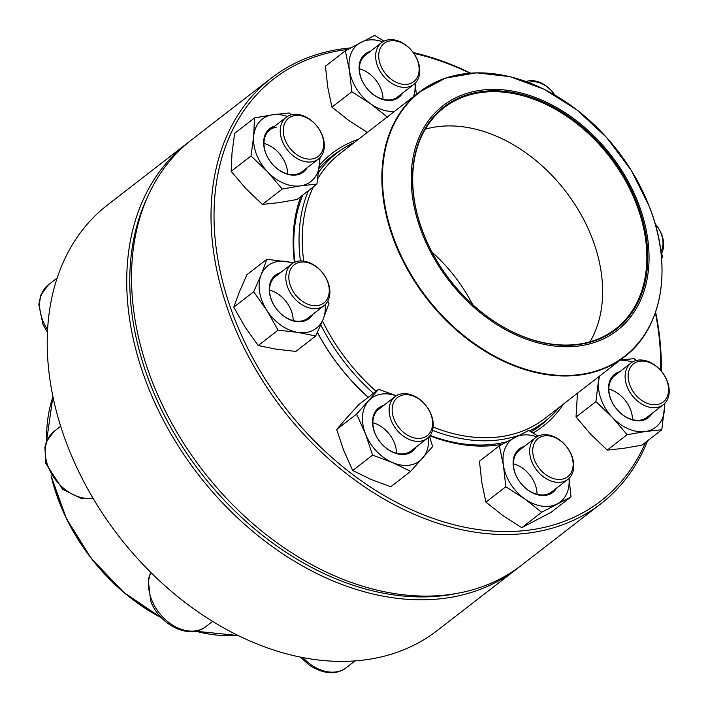<?xml version="1.0" encoding="UTF-8"?>
<svg xmlns="http://www.w3.org/2000/svg" width="708" height="708" viewBox="0 0 708 708"><rect width="100%" height="100%" fill="white"/><g stroke="black" fill="none" stroke-linecap="round" stroke-linejoin="round"><path stroke-width="1.06" d="M187.027 143.397L107.528 204.975A269.164 193.948 52.2 0 0 67.959 446.916A269.164 193.948 52.2 0 0 437.208 630.554L516.698 568.975A269.164 193.948 -127.8 0 1 147.459 385.329A269.164 193.948 -127.8 0 1 187.027 143.397A269.164 193.948 -127.8 0 1 189.452 141.556M519.088 567.081A269.164 193.948 -127.8 0 1 516.698 568.975M147.99 196.036A266.969 192.364 52.2 0 0 150.326 384.161A266.969 192.364 52.2 0 0 455.97 593.614M431.207 414.64A26.364 19.001 -127.8 0 1 427.331 438.341A26.364 19.001 -127.8 0 1 391.152 420.348A26.364 19.001 -127.8 0 1 395.029 396.648A26.364 19.001 -127.8 0 1 431.207 414.64M430.738 413.941A24.169 17.417 52.2 0 0 395.869 399.055A24.169 17.417 52.2 0 0 410.543 436.686A24.169 17.417 52.2 0 0 430.738 413.941M300.44 260.942A169.743 122.307 -127.8 0 1 308.449 190.647M318.706 172.168A169.743 122.307 -127.8 0 1 337.043 152.946A169.743 122.307 -127.8 0 1 354.345 142.467M559.417 407.197A169.743 122.307 -127.8 0 1 544.948 421.322A169.743 122.307 -127.8 0 1 529.531 430.915M519.061 435.252A169.743 122.307 -127.8 0 1 432.526 430.296M373.443 393.276A169.743 122.307 -127.8 0 1 320.777 324.91M422.163 233.49A142.166 102.439 -127.8 0 1 540.956 99.731A142.166 102.439 -127.8 0 1 627.253 321.06A142.166 102.439 -127.8 0 1 422.163 233.49M423.331 233.321A140.626 101.332 -127.8 0 1 540.841 101.005A140.626 101.332 -127.8 0 1 626.199 319.945A140.626 101.332 -127.8 0 1 423.331 233.321M423.473 233.525A139.972 100.855 -127.8 0 1 444.049 107.722A139.972 100.855 -127.8 0 1 609.491 156.61A139.972 100.855 -127.8 0 1 615.482 329.025A139.972 100.855 -127.8 0 1 423.473 233.525M425.304 129.183A139.972 100.855 -127.8 0 1 565.294 190.85A139.972 100.855 -127.8 0 1 590.021 341.805M431.942 252.057A134.033 96.58 -127.8 0 1 472.696 304.67M655.599 312.042A269.164 193.948 -127.8 0 1 661.245 371.045M647.678 440.695A269.164 193.948 -127.8 0 1 601.012 503.662A269.164 193.948 -127.8 0 1 282.855 409.649A269.164 193.948 -127.8 0 1 271.341 78.084A269.164 193.948 -127.8 0 1 350.61 47.905M413.251 52.551A269.164 193.948 -127.8 0 1 470.51 73.119M271.341 78.084L191.841 139.662A269.164 193.948 52.2 0 0 203.355 471.227A269.164 193.948 52.2 0 0 521.522 565.241L601.012 503.662M469.82 73.172A266.969 192.364 52.2 0 0 413.844 53.383M347.778 49.454A266.969 192.364 52.2 0 0 282.952 404.666A266.969 192.364 52.2 0 0 645.59 442.314M660.591 370.293A266.969 192.364 52.2 0 0 655.378 312.706M563.524 404.011A172.487 124.289 -127.8 0 1 533.035 433.004M502.131 444.279A172.487 124.289 -127.8 0 1 429.827 435.818M368.213 397.33A172.487 124.289 -127.8 0 1 317.379 332.486M294.422 262.323A172.487 124.289 -127.8 0 1 300.838 196.55M319.503 165.044A172.487 124.289 -127.8 0 1 358.452 139.281M341.008 150.052A170.292 122.705 52.2 0 0 331.893 156.247A170.292 122.705 52.2 0 0 319.166 168.292M302.803 195.027A170.292 122.705 52.2 0 0 294.864 262.128M317.432 332.362A170.292 122.705 52.2 0 0 368.302 397.259M430.119 435.429A170.292 122.705 52.2 0 0 506.671 441.81M531.097 431.836A170.292 122.705 52.2 0 0 540.461 425.49A170.292 122.705 52.2 0 0 548.744 418.207M416.047 447.075A27.47 19.789 -127.8 0 1 395.144 453.155A27.47 19.789 -127.8 0 1 374.665 432.597A27.47 19.789 -127.8 0 1 383.754 405.383M396.259 395.807A39.551 28.497 52.2 0 0 368.496 400.976A39.551 28.497 52.2 0 0 365.487 433.907A39.551 28.497 52.2 0 0 392.506 462.554A39.551 28.497 52.2 0 0 422.543 458.271A39.551 28.497 52.2 0 0 428.455 437.367M356.584 414.083L336.698 429.482L346.823 417.773L358.735 404.675L378.621 389.267L356.584 414.083L365.487 433.907L372.594 455.129L392.506 462.554L410.631 471.369L432.659 446.562L429.473 436.27M396.321 395.763L378.621 389.267M336.698 429.482L343.805 450.704L352.708 470.528L370.824 479.351L390.745 486.777L410.631 471.369M352.708 470.528L372.594 455.129M372.868 422.773A26.364 19.001 -127.8 0 1 396.498 453.27M395.029 396.648L378.771 409.251A26.364 19.001 52.2 0 0 374.895 432.951A26.364 19.001 52.2 0 0 411.065 450.934L427.331 438.341M328.547 299.546A26.364 19.001 -127.8 0 1 324.007 305.652A26.364 19.001 -127.8 0 1 296.307 300.316A26.364 19.001 -127.8 0 1 287.165 270.067A26.364 19.001 -127.8 0 1 291.705 263.96A26.364 19.001 -127.8 0 1 319.405 269.297A26.364 19.001 -127.8 0 1 328.547 299.546M328.025 297.387A24.169 17.417 52.2 0 0 305.626 262.208A24.169 17.417 52.2 0 0 293.528 292.023A24.169 17.417 52.2 0 0 328.025 297.387M312.724 314.387A27.47 19.789 -127.8 0 1 283.058 315.6A27.47 19.789 -127.8 0 1 270.642 281.58A27.47 19.789 -127.8 0 1 280.43 272.695M292.935 263.111A39.551 28.497 52.2 0 0 286.581 261.491A39.551 28.497 52.2 0 0 261.155 274.828A39.551 28.497 52.2 0 0 266.774 310.272A39.551 28.497 52.2 0 0 297.811 332.388A39.551 28.497 52.2 0 0 323.237 319.043A39.551 28.497 52.2 0 0 325.131 304.679M293.634 262.712L266.863 259.261L246.977 274.66L239.481 291.625L233.773 307.184L245.092 327.069L258.208 345.557L276.129 349.177L295.856 351.407L315.733 336.008L323.237 319.043L328.946 303.484L327.76 301.21M258.208 345.557L278.094 330.158L297.811 332.388L315.733 336.008M233.773 307.184L253.659 291.784L266.774 310.272L278.094 330.158M266.863 259.261L261.155 274.828L253.659 291.784M269.544 290.085A26.364 19.001 -127.8 0 1 293.174 320.582M291.705 263.96L275.447 276.554A26.364 19.001 52.2 0 0 270.907 282.66A26.364 19.001 52.2 0 0 280.049 312.909A26.364 19.001 52.2 0 0 307.741 318.246L324.007 305.652M311.52 161.884A26.364 19.001 -127.8 0 1 284.421 145.565A26.364 19.001 -127.8 0 1 286.129 117.333A26.364 19.001 -127.8 0 1 293.041 114.475A26.364 19.001 -127.8 0 1 320.14 130.794A26.364 19.001 -127.8 0 1 318.423 159.026A26.364 19.001 -127.8 0 1 311.52 161.884M311.954 158.973A24.169 17.417 52.2 0 0 315.149 124.112A24.169 17.417 52.2 0 0 283.35 128.652A24.169 17.417 52.2 0 0 311.954 158.973M307.148 167.761A27.47 19.789 -127.8 0 1 270.978 162.433A27.47 19.789 -127.8 0 1 274.854 126.068M287.359 116.484A39.551 28.497 52.2 0 0 272.757 114.758A39.551 28.497 52.2 0 0 253.676 136.246A39.551 28.497 52.2 0 0 267.544 171.796A39.551 28.497 52.2 0 0 300.484 185.859A39.551 28.497 52.2 0 0 319.565 164.371A39.551 28.497 52.2 0 0 319.556 158.052M291.28 114.829L289.2 112.979L272.757 114.758L254.517 117.926L234.64 133.325L232.003 153.034L231.153 171.354L245.862 188.585L262.358 204.435L278.802 202.656L297.041 199.488L316.927 184.08L320.069 157.521M262.358 204.435L282.244 189.027L300.484 185.859L316.927 184.08M231.153 171.354L251.039 155.955L267.544 171.796L282.244 189.027M254.517 117.926L253.676 136.246L251.039 155.955M263.969 143.458A26.364 19.001 -127.8 0 1 287.598 173.956M276.775 127.077A26.364 19.001 52.2 0 0 269.872 129.927A26.364 19.001 52.2 0 0 270.996 162.406A26.364 19.001 52.2 0 0 302.166 171.619L318.423 159.026M390.09 82.287A26.364 19.001 -127.8 0 1 381.568 42.657A26.364 19.001 -127.8 0 1 405.339 44.728A26.364 19.001 -127.8 0 1 413.861 84.349A26.364 19.001 -127.8 0 1 390.09 82.287M391.931 79.783A24.169 17.417 52.2 0 0 418.844 65.667A24.169 17.417 52.2 0 0 385.984 42.268A24.169 17.417 52.2 0 0 391.931 79.783M402.587 93.084A27.47 19.789 -127.8 0 1 366.408 87.757A27.47 19.789 -127.8 0 1 370.293 51.401M382.789 41.816A39.551 28.497 52.2 0 0 360.894 42.4A39.551 28.497 52.2 0 0 349.46 70.57A39.551 28.497 52.2 0 0 370.62 103.802A39.551 28.497 52.2 0 0 394.515 111.351M413.525 96.624A39.551 28.497 52.2 0 0 414.985 83.376M384.063 41.126L374.674 35.4L345.318 50.799L325.432 66.207L327.777 87.367L331.919 107.138L351.805 91.73L370.62 103.802L387.639 117.263M331.919 107.138L348.938 120.599L367.762 132.67M345.318 50.799L349.46 70.57L351.805 91.73M416.375 94.412L415.056 83.314M359.399 68.782A26.364 19.001 -127.8 0 1 368.603 73.19A26.364 19.001 -127.8 0 1 383.028 99.288M381.568 42.657L365.31 55.259A26.364 19.001 52.2 0 0 366.434 87.739A26.364 19.001 52.2 0 0 397.604 96.943L413.861 84.349M526.115 81.526A26.364 19.001 -127.8 0 1 554.789 94.987M554.656 94.907A24.169 17.417 52.2 0 0 528.557 82.438M655.165 223.834A26.364 19.001 -127.8 0 1 662.272 251.959A26.364 19.001 -127.8 0 1 661.157 254.19M660.865 251.623A24.169 17.417 52.2 0 0 655.201 223.985M661.608 259.048L662.67 255.889L661.484 253.623M637.917 360.142A26.364 19.001 -127.8 0 1 665.016 376.461A26.364 19.001 -127.8 0 1 663.308 404.693A26.364 19.001 -127.8 0 1 656.405 407.543A26.364 19.001 -127.8 0 1 629.306 391.232A26.364 19.001 -127.8 0 1 631.014 363A26.364 19.001 -127.8 0 1 637.917 360.142M639.89 361.186A24.169 17.417 52.2 0 0 636.704 396.038A24.169 17.417 52.2 0 0 668.494 391.506A24.169 17.417 52.2 0 0 639.89 361.186M652.033 413.428A27.47 19.789 -127.8 0 1 641.129 420.667A27.47 19.789 -127.8 0 1 611.181 400.25A27.47 19.789 -127.8 0 1 619.739 371.735M632.235 362.151A39.551 28.497 52.2 0 0 620.093 360.195M599.711 375.983A39.551 28.497 52.2 0 0 598.561 381.913A39.551 28.497 52.2 0 0 612.42 417.463A39.551 28.497 52.2 0 0 645.36 431.526A39.551 28.497 52.2 0 0 664.44 410.038A39.551 28.497 52.2 0 0 664.431 403.719M598.977 376.55L595.924 401.613L612.42 417.463L627.12 434.694L645.36 431.526L661.803 429.747L664.954 403.188M577.454 393.223L576.038 417.021L595.924 401.613M636.165 360.496L634.085 358.646L620.252 360.062M576.038 417.021L590.737 434.252L607.243 450.102L623.686 448.323L641.926 445.155L661.803 429.747M607.243 450.102L627.12 434.694M608.845 389.117A26.364 19.001 -127.8 0 1 632.474 419.623M631.014 363L614.756 375.594A26.364 19.001 52.2 0 0 613.04 403.826A26.364 19.001 52.2 0 0 640.138 420.145A26.364 19.001 52.2 0 0 647.05 417.286L663.308 404.693M559.347 439.739A26.364 19.001 -127.8 0 1 567.869 479.36A26.364 19.001 -127.8 0 1 544.098 477.298A26.364 19.001 -127.8 0 1 535.575 437.677A26.364 19.001 -127.8 0 1 559.347 439.739M559.922 440.376A24.169 17.417 52.2 0 0 533.009 454.492A24.169 17.417 52.2 0 0 565.86 477.891A24.169 17.417 52.2 0 0 559.922 440.376M556.594 488.095A27.47 19.789 -127.8 0 1 528.124 490.21A27.47 19.789 -127.8 0 1 513.194 465.218A27.47 19.789 -127.8 0 1 524.301 446.412M536.806 436.827A39.551 28.497 52.2 0 0 514.902 437.42A39.551 28.497 52.2 0 0 503.468 465.581A39.551 28.497 52.2 0 0 524.628 498.813A39.551 28.497 52.2 0 0 557.231 503.884A39.551 28.497 52.2 0 0 569.002 478.387M538.071 436.137L528.681 430.411L499.326 445.81L503.468 465.581L505.813 486.75L524.628 498.813L541.647 512.273L571.011 496.874L569.064 478.325M505.813 486.75L485.927 502.149L481.785 482.378L479.44 461.218L499.326 445.81M485.927 502.149L502.945 515.61L521.769 527.681L551.125 512.273L571.011 496.874M521.769 527.681L541.647 512.273M513.415 463.793A26.364 19.001 -127.8 0 1 537.045 494.299M535.575 437.677L519.318 450.27A26.364 19.001 52.2 0 0 527.841 489.892A26.364 19.001 52.2 0 0 551.612 491.963L567.869 479.36M150.857 572.542A39.551 28.497 52.2 0 0 151.574 599.623A39.551 28.497 52.2 0 0 205.824 626.607C189.31 640.218 159.15 624.766 150.662 600.959L148.22 579.675L150.654 572.347M51.295 476.227A167.433 120.643 52.2 0 0 161.274 617.615M195.673 631.147A167.433 120.643 52.2 0 0 237.941 635.474M52.958 396.684A167.433 120.643 52.2 0 0 46.631 441.173M46.586 441.279A167.106 120.404 -127.8 0 1 47.348 422.8M211.258 634.386A167.106 120.404 -127.8 0 1 195.585 631.164M161.495 617.845A167.106 120.404 -127.8 0 1 51.118 475.935M303.723 261.119A167.433 120.643 -127.8 0 1 313.396 186.815M317.795 178.628A167.433 120.643 -127.8 0 1 339.725 153.795L419.384 92.084A167.433 120.643 -127.8 0 1 497.29 74.252M661.192 285.837A167.433 120.643 -127.8 0 1 624.456 356.814L544.797 418.525A167.433 120.643 -127.8 0 1 433.128 427.057M376.063 391.25A167.433 120.643 -127.8 0 1 322.45 320.963M624.456 356.814A167.433 120.643 -127.8 0 1 394.772 242.579A167.433 120.643 -127.8 0 1 419.384 92.084L445.642 78.075L476.449 72.827L509.955 76.641L544.16 89.27L577.029 109.961L606.623 137.494L631.164 170.203L649.183 206.152C673.087 265.721 662.918 328.061 624.456 356.814M649.13 206.108A167.106 120.404 52.2 0 0 463.669 74.004A167.106 120.404 52.2 0 0 395.329 242.304A167.106 120.404 52.2 0 0 580.799 374.408A167.106 120.404 52.2 0 0 649.13 206.108M60.684 426.251L54.065 431.384A39.551 28.497 52.2 0 0 47.241 440.535A39.551 28.497 52.2 0 0 56.153 480.608A39.551 28.497 52.2 0 0 92.916 498.078M57.18 278.014L48.48 284.758A39.551 28.497 52.2 0 0 47.604 329.857M302.918 657.679A39.551 28.497 52.2 0 0 310.715 664.529A39.551 28.497 52.2 0 0 346.371 667.626C338.805 673.476 326.485 676.22 309.175 665.069L300.511 657.21M212.533 621.412L205.824 626.607M46.524 441.429L52.941 396.586M238.03 635.519L195.426 631.191M161.583 617.942L123.98 592.578L91.376 558.541L66.402 518.548L51.038 475.811M337.043 152.946L324.441 162.716M544.948 421.322L532.345 431.092M93.058 498.308L81.11 498.361L62.658 489.325L45.684 463.191L44.914 446.925L46.498 441.5L54.065 431.384M286.129 117.333L269.872 129.927M48.48 284.758L40.834 295.077L38.825 304.36L42.976 324.485L47.48 332.3M354.956 660.971L346.371 667.626"/></g></svg>
